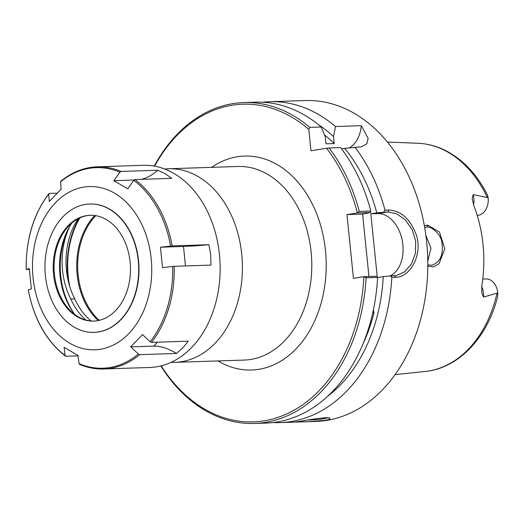 <?xml version="1.0" encoding="UTF-8"?>
<svg xmlns="http://www.w3.org/2000/svg" width="524" height="524" viewBox="0 0 524 524"><rect width="100%" height="100%" fill="white"/><g stroke="black" fill="none" stroke-linecap="round" stroke-linejoin="round"><path stroke-width="0.79" d="M171.093 362.333A96.842 70.675 -91.9 0 0 174.892 362.353A96.842 70.675 -91.9 0 0 181.474 361.711A96.842 70.675 -91.9 0 0 242.114 258.712A96.842 70.675 -91.9 0 0 168.525 168.767A96.842 70.675 -91.9 0 0 164.733 169.029M154.606 166.187A158.929 115.981 88.1 0 1 308.826 129.467L309.71 127.371A160.534 117.153 -91.9 0 0 243.876 102.56A160.534 117.153 -91.9 0 0 154.246 166.121M160.822 365.929A160.534 117.153 -91.9 0 0 254.435 423.458A160.534 117.153 -91.9 0 0 366.066 277.799L377.588 277.425L377.116 276.24L363.846 276.679A158.929 115.981 88.1 0 1 285.646 414.419A158.929 115.981 88.1 0 1 161.176 365.844M363.846 276.679L353.451 278.362L346.973 214.611L357.375 212.921L370.638 212.482L362.608 214.093L346.973 214.611M370.638 212.482L370.841 211.028L359.32 211.408A160.534 117.153 -91.9 0 0 329.105 147.984L326.504 148.259A158.929 115.981 88.1 0 1 357.375 212.921M326.504 148.259L310.987 150.774L308.826 129.467M69.836 286.792A77.008 56.199 88.1 0 1 79.93 217.86M98.211 320.55A64.59 47.134 88.1 0 1 94.752 215.521M99.219 320.328A64.092 46.774 88.1 0 1 95.774 215.672M373.416 309.763L373.94 313.005L372.702 313.044M377.581 277.537L383.254 276.613A152.903 111.579 88.1 0 1 327.389 396.485M318.448 124.679A152.903 111.579 88.1 0 1 333.487 136.548L335.484 126.526L361.272 125.675L368.136 138.349L366.793 143.838L361.344 146.805L344.641 148.403A152.903 111.579 88.1 0 1 376.776 212.862L388.114 211.906L396.904 213.884L405.432 220.06L412.146 229.604L415.709 241.25L415.427 253.328L411.451 264.031L404.705 271.799L396.511 275.473L383.254 276.613M390.328 275.801A32.108 21.857 80.8 0 0 402.163 240.136A32.108 21.857 80.8 0 0 377.686 213.596L370.835 213.825L377.195 276.436M368.942 276.508L362.608 214.093M344.641 148.403L341.609 148.895M373.94 313.005A147.696 107.78 88.1 0 1 362.778 344.379M370.835 213.825L376.776 212.862M363.892 276.672L366.066 277.799M262.531 102.246A160.534 117.153 88.1 0 1 269.65 101.715A160.534 117.153 88.1 0 1 335.484 126.526M359.32 211.408L357.42 212.921M327.526 417.811C323.891 419.095 317.439 419.809 308.158 419.973M496.962 293.414A114.297 83.408 88.1 0 1 428.743 370.959A114.297 83.408 88.1 0 1 425.429 371.405C458.69 368.28 487.772 337.214 497.721 296.198L497.8 292.896L483.573 297.075L481.752 292.864L481.923 284.951A115.601 84.357 -91.9 0 0 473.879 205.749L472.17 198.511L473.165 194.601L488.132 197.731L487.484 195.072C477.397 175.062 463.904 160.468 447.018 151.305C437.678 146.379 427.984 143.7 417.916 143.262A114.297 83.408 88.1 0 1 487.196 197.273M427.787 266.159L433.518 266.886L439.04 263.716L444.804 248.821L439.492 232.06L427.689 225.065L424.381 225.818M424.669 227.462L426.909 227.095C430.905 226.178 440.33 233.377 441.778 241.577C443.769 254.395 440.455 262.288 431.822 265.249L427.794 264.856M427.774 261.293L430.951 248.258L425.861 235.296M300.547 421.244L294.947 422.115L307.955 421.702L324.487 420.451C328.646 419.711 330.434 418.997 329.838 418.316C330.356 416.233 307.031 420.025 300.547 421.244M354.879 147.133A160.534 117.153 88.1 0 1 384.989 210.157L383.647 212.056M390.125 275.807L391.814 277.379L395.659 277.255C409.945 277.458 422.94 254.939 416.344 235.001C410.266 219.006 401.096 210.681 388.834 210.026L384.989 210.157M391.814 277.379A160.534 117.153 88.1 0 1 291.115 421.551A160.534 117.153 88.1 0 1 280.209 422.613A160.534 117.153 88.1 0 1 273.07 422.547M269.65 101.715L305.309 100.543A160.534 117.153 88.1 0 1 427.302 249.64A160.534 117.153 88.1 0 1 326.773 420.379A160.534 117.153 88.1 0 1 315.867 421.44L307.955 421.702M349.384 147.814A32.108 21.857 80.8 0 0 361.272 125.675M309.71 127.371L321.238 126.998L325.253 136.823L325.967 143.812L334.194 143.543L333.487 136.548M477.213 215.429L478.399 215.24A15.668 11.436 -91.9 0 0 488.132 197.731M482.742 279.063L485.945 278.958A15.668 11.436 88.1 0 1 497.8 292.896M370.841 211.028A160.534 117.153 -91.9 0 0 340.626 147.604L329.105 147.984M321.238 126.998A160.534 117.153 -91.9 0 0 255.398 102.18L243.876 102.56M324.467 134.871A147.696 107.78 88.1 0 1 334.194 143.543M254.435 423.458L265.956 423.084A160.534 117.153 -91.9 0 0 377.588 277.425M78.037 218.79A64.216 46.859 -91.9 0 0 74.775 298.935L70.825 299.066A64.216 46.859 88.1 0 1 69.325 227.396L69.155 227.403M74.867 314.57A65.035 47.461 88.1 0 1 71.854 223.014M74.827 314.524A67.426 49.204 88.1 0 1 69.325 227.396M85.956 320.053A62.127 45.339 88.1 0 1 70.825 299.066M91.176 320.976A62.127 45.339 88.1 0 1 74.775 298.935M78.043 355.855L65.886 356.255L65.153 355.547L64.079 347.301L77.984 355.416L79.059 363.663L79.786 364.37M65.886 356.255L65.461 356.13M130.705 346.868L142.535 334.581L150.198 341.759L151.508 342.375L188.254 341.17L182.981 347.713L176.424 353.451L139.672 354.663L138.362 354.047L130.705 346.868L153.748 346.115A40.839 22.774 43.9 0 1 176.424 353.451M162.532 267.62L160.455 247.217L183.498 246.463A40.839 2.607 174.2 0 0 208.893 244.701L210.714 254.828L210.962 265.105L174.217 266.31L162.532 267.62M160.455 247.217L172.147 245.907L208.893 244.701M141.29 179.346A40.839 25.381 120.3 0 0 157.809 170.228L165.309 173.791L171.715 178.343L134.969 179.555L133.797 180.322L127.732 188.804L113.826 180.688L134.052 180.027M113.826 180.688L119.891 172.213L121.064 171.44L157.809 170.228M61.177 181.147L60.588 181.821L61.105 189.236L49.276 201.524L48.758 194.109L49.348 193.435L57.116 193.179M29.337 269.408L26.266 269.434A100.333 73.222 88.1 0 1 48.758 194.109L49.348 193.435M100.353 349.266A81.672 59.605 88.1 0 1 36.85 235.924A81.672 59.605 88.1 0 1 139.142 219.34A81.672 59.605 88.1 0 1 100.353 349.266M26.632 269.5L29.279 268.484L31.355 288.888L28.342 289.838A100.333 73.222 88.1 0 0 65.153 355.547M89.859 204A64.216 46.859 88.1 0 1 90.004 204A64.216 46.859 88.1 0 1 138.801 263.637A64.216 46.859 88.1 0 1 98.591 331.934A64.216 46.859 88.1 0 1 94.228 332.36A64.216 46.859 88.1 0 1 94.084 332.36M121.064 171.44A101.139 73.805 88.1 0 0 97.097 166.822L142.98 165.309A101.139 73.805 88.1 0 1 219.838 259.242A101.139 73.805 88.1 0 1 156.506 366.807A101.139 73.805 88.1 0 1 149.635 367.481L103.752 368.988A101.139 73.805 88.1 0 0 110.623 368.32A101.139 73.805 88.1 0 0 139.672 354.663M68.592 282.351A77.86 56.821 88.1 0 1 79.111 218.246M94.006 321.068A52.931 38.625 88.1 0 1 70.288 310.601A52.931 38.625 88.1 0 1 67.544 227.278A52.931 38.625 88.1 0 1 90.528 215.279M97.169 320.74A52.931 38.625 88.1 0 1 93.567 321.088A52.931 38.625 88.1 0 1 53.225 269.46A52.931 38.625 88.1 0 1 90.089 215.285A52.931 38.625 88.1 0 1 130.312 264.443A52.931 38.625 88.1 0 1 97.169 320.74M98.302 331.941A64.216 46.859 88.1 0 1 93.94 332.367A64.216 46.859 88.1 0 1 44.992 269.729A64.216 46.859 88.1 0 1 89.715 204.006A64.216 46.859 88.1 0 1 138.513 263.651A64.216 46.859 88.1 0 1 98.302 331.941M168.525 168.767L237.903 166.481A96.842 70.675 88.1 0 1 311.498 256.433A96.842 70.675 88.1 0 1 250.858 359.425A96.842 70.675 88.1 0 1 244.276 360.067L174.892 362.353M217.991 360.931A107.04 78.109 -91.9 0 0 258.849 369.322A107.04 78.109 -91.9 0 0 322.437 232.368A107.04 78.109 -91.9 0 0 211.617 167.353M388.834 210.026L388.114 211.906L377.686 213.596M427.682 225.065L426.903 227.095M394.592 275.663L395.659 277.255M473.539 204.832A15.668 11.436 -91.9 0 0 473.165 194.601M478.399 215.24L477.168 215.279M481.707 286.648A15.668 11.436 88.1 0 1 483.573 297.075M157.534 342.179L153.748 346.115M183.498 246.463L185.476 265.943M138.362 354.047A100.333 73.222 88.1 0 1 109.595 367.553A100.333 73.222 88.1 0 1 79.059 363.663M172.684 266.434A100.333 73.222 88.1 0 1 150.198 341.759M133.797 180.322A100.333 73.222 88.1 0 1 170.614 246.038M60.588 181.821A100.333 73.222 88.1 0 1 119.891 172.213M134.969 179.555A101.139 73.805 88.1 0 1 172.147 245.907M174.217 266.31A101.139 73.805 88.1 0 1 151.508 342.375M417.916 143.262L387.419 142.03M425.429 371.405L395.076 374.64M295.176 422.121L280.209 422.613M48.87 193.657C33.346 214.336 25.787 239.606 26.2 269.454M97.097 166.822C83.984 167.339 71.886 172.154 60.797 181.271M79.504 364.324C87.416 367.691 95.499 369.243 103.752 368.988M65.441 356.117C46.236 341.006 33.844 318.933 28.276 289.89"/></g></svg>
